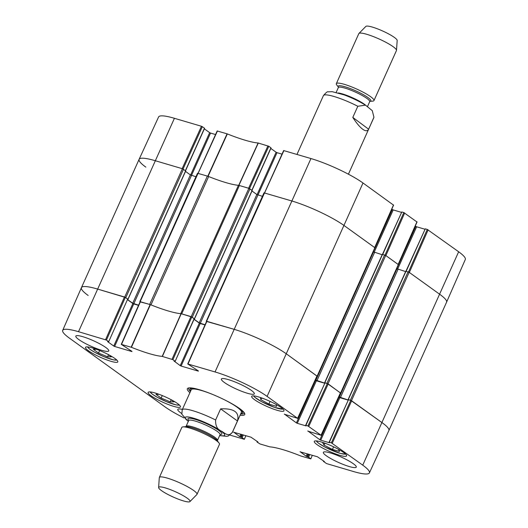 <?xml version="1.0" encoding="UTF-8"?>
<svg xmlns="http://www.w3.org/2000/svg" width="528" height="528" viewBox="0 0 528 528"><rect width="100%" height="100%" fill="white"/><g stroke="black" fill="none" stroke-linecap="round" stroke-linejoin="round"><path stroke-width="0.79" d="M88.156 295.469A41.263 6.884 24.2 0 1 81.424 287.668A41.263 6.884 24.2 0 1 97.409 289.014L124.714 297.066L128.06 299.231L127.684 299.086L108.682 341.741L107.679 341.504M185.612 170.887L182.398 168.716L155.093 160.67A41.263 6.884 -155.8 0 0 139.108 159.324L81.424 287.668M127.624 299.594L132.713 303.25L138.613 305.177M195.954 176.735L190.39 174.9L185.513 171.395M140.092 301.838L149.681 304.425A3.439 0.574 24.2 0 1 150.962 304.874A46.424 7.742 -155.8 0 0 180.741 313.658A3.439 0.574 24.2 0 1 181.672 313.856L191.182 316.661L194.258 318.793M252.08 190.483L248.86 188.311L239.356 185.513A3.439 0.574 -155.8 0 0 238.425 185.308A46.424 7.742 24.2 0 1 208.639 176.53A3.439 0.574 -155.8 0 0 207.365 176.081L197.518 173.25L139.841 301.594M194.086 319.189L199.175 322.846L205.075 324.779M262.416 196.33L256.852 194.502L251.975 190.991M206.554 321.433L233.944 329.267A41.263 6.884 24.2 0 1 286.513 353.951L317.057 376.167M317.335 376.174L375.019 247.83L344.197 225.608A41.263 6.884 -155.8 0 0 291.628 200.924L263.987 192.845L206.303 321.189M315.322 379.962L324.614 383.104M382.166 254.72L373.237 251.79M324.799 382.793L328.027 383.797L340.52 393.037M340.798 393.043L398.475 264.7L385.704 255.453L382.43 254.41M338.778 396.832L348.077 399.967M405.629 271.583L396.7 268.66M348.262 399.663L351.483 400.666L382.166 422.73A41.263 6.884 24.2 0 1 388.892 430.531L446.576 302.181A41.263 6.884 -155.8 0 0 439.844 294.38L409.167 272.323L405.893 271.28M220.625 408.857C234.095 408.269 239.705 412.302 237.455 420.961L232.452 432.095C228.855 437.468 224.657 433.046 221.687 431.264C217.397 429.68 215.378 425.924 215.622 419.991L220.625 408.857L237.455 420.961M215.622 419.991A27.509 4.587 24.2 0 0 182.2 409.834L181.856 414.242L188.285 421.456M161.469 490.604A17.193 2.864 24.2 0 1 158.624 487.529A17.193 2.864 24.2 0 1 175.527 491.786A17.193 2.864 24.2 0 1 189.935 501.6A17.193 2.864 24.2 0 1 178.048 499.059A17.193 2.864 24.2 0 1 161.469 490.604M158.624 487.529L159.298 477.655A20.632 3.439 24.2 0 1 159.35 477.451A20.632 3.439 24.2 0 1 179.579 482.77A20.632 3.439 24.2 0 1 196.99 494.366A20.632 3.439 24.2 0 1 196.865 494.545L189.935 501.6M159.35 477.451L181.83 427.423A20.632 3.439 24.2 0 1 183.071 426.875A20.632 3.439 24.2 0 1 202.066 432.742A20.632 3.439 24.2 0 1 219.061 443.051A20.632 3.439 24.2 0 1 219.47 444.338L196.99 494.366M368.63 129.208C367.495 131.287 365.488 131.267 362.604 129.162C359.687 126.944 356.42 123.024 352.803 117.407L357.812 106.273L365.508 105.158L372.266 110.649L373.93 117.236L368.63 129.208L352.803 117.407M369.983 101.33L372.728 101.125A20.632 3.439 -155.8 0 0 373.963 100.577L396.449 50.549A20.632 3.439 -155.8 0 0 396.502 50.345L397.175 40.471A17.193 2.864 -155.8 0 0 394.687 37.66A17.193 2.864 -155.8 0 0 378.068 29.066A17.193 2.864 -155.8 0 0 365.864 26.4L358.928 33.455A20.632 3.439 -155.8 0 0 358.809 33.634L336.329 83.662A20.632 3.439 -155.8 0 0 336.739 84.949L338.408 87.146M396.502 50.345A20.632 3.439 -155.8 0 0 393.518 46.966A20.632 3.439 -155.8 0 0 373.573 36.656A20.632 3.439 -155.8 0 0 358.928 33.455M373.963 100.577A20.632 3.439 -155.8 0 0 371.039 96.994A20.632 3.439 -155.8 0 0 350.526 86.46A20.632 3.439 -155.8 0 0 336.329 83.662M170.636 399.432L174.002 401.854L170.227 401.861L161.152 398.079L155.951 394.337L159.113 394.337M177.547 403.557A17.708 2.95 24.2 0 1 180.437 406.903A17.708 2.95 24.2 0 1 163.073 402.336A17.708 2.95 24.2 0 1 148.13 392.383A17.708 2.95 24.2 0 1 159.991 394.667A17.708 2.95 24.2 0 1 177.547 403.557M338.362 449.255L339.59 451.427L332.435 449.447L324.027 445.117L322.681 442.748L326.647 443.843M114.926 358.525A17.708 2.95 24.2 0 1 117.81 361.878A17.708 2.95 24.2 0 1 100.445 357.311A17.708 2.95 24.2 0 1 85.503 347.358A17.708 2.95 24.2 0 1 97.363 349.635A17.708 2.95 24.2 0 1 114.926 358.525M343.708 452.542A17.708 2.95 24.2 0 1 346.592 455.895A17.708 2.95 24.2 0 1 329.228 451.328A17.708 2.95 24.2 0 1 314.285 441.375A17.708 2.95 24.2 0 1 326.146 443.652A17.708 2.95 24.2 0 1 343.708 452.542M312.312 455.268L310.827 458.891L300.663 455.935A46.834 7.808 -155.8 0 0 269.887 446.866L260.066 443.982L257.063 442.042L257.387 441.56M310.715 458.759L308.583 457.228L309.797 454.529M308.86 454.252L307.712 456.819L308.583 457.228M307.712 456.819L307.065 456.628L308.22 454.06M307.283 453.783L306.187 456.218L307.065 456.628M306.187 456.218L300.115 451.671M324.397 461.551L317.467 456.786L300.056 451.81M324.324 461.716L323.684 461.531L323.849 461.155M331.366 442.82L329.36 442.226L348.473 399.703L350.79 400.389L331.366 442.82L362.743 465.161A40.854 6.811 24.2 0 1 369.402 472.897A40.854 6.811 24.2 0 1 353.582 471.557L326.535 463.577L323.684 461.531M329.578 442.603L329.36 442.226M329.505 442.768L320.747 440.187L339.854 397.663L338.976 397.247L319.869 439.771L320.747 440.187M319.869 439.771L307.837 430.947M307.91 425.951L305.897 425.357L325.01 382.833L327.327 383.519L307.91 425.951L321.169 435.316L307.778 431.079M306.115 425.733L305.897 425.357M306.042 425.898L297.284 423.317L316.391 380.794L315.52 380.378L296.406 422.902L297.284 423.317M296.406 422.902L284.374 414.077M198.429 370.979L187.737 363.95L215.048 371.95A40.854 6.811 24.2 0 1 267.095 396.389L297.594 418.315L284.315 414.209M198.356 371.144L181.091 366.056L200.204 323.532L199.327 323.123L180.22 365.647L181.091 366.056M180.22 365.647L174.141 361.099M175.032 361.205L172.907 359.674L191.796 316.998L194.146 318.681L175.144 361.337L174.082 361.231M131.967 351.384L121.268 344.355L131.432 347.312A46.834 7.808 -155.8 0 0 162.208 356.387L172.907 359.674M131.888 351.549L114.629 346.46L133.742 303.937L132.865 303.527L113.751 346.051L114.629 346.46M113.751 346.051L107.62 341.636M108.57 341.609L106.438 340.078L125.334 297.403L97.409 289.014A41.263 6.884 -155.8 0 0 81.424 287.681L62.687 330.37A40.854 6.811 24.2 0 1 78.514 331.696L106.438 340.078M184.001 417.919A40.854 6.811 24.2 0 1 165 406.864L69.353 338.085A40.854 6.811 24.2 0 1 62.687 330.37M245.843 435.673L244.365 439.296L230.056 435.131M244.253 439.164L242.121 437.633L243.335 434.933M242.398 434.656L241.243 437.224L242.121 437.633M241.243 437.224L240.603 437.032L241.758 434.465M240.821 434.188L239.725 436.623L240.603 437.032M239.725 436.623L233.647 432.076M257.935 441.956L251.005 437.191L233.587 432.214M257.862 442.121L257.215 441.936M240.095 415.226A31.462 5.247 -155.8 0 0 244.702 413.53A31.462 5.247 -155.8 0 0 218.203 396.838A31.462 5.247 -155.8 0 0 188.126 388.1A31.462 5.247 -155.8 0 0 189.908 392.667M181.705 413.51A18.051 3.01 24.2 0 1 177.791 409.424A18.051 3.01 24.2 0 1 182.398 409.385M353.331 463.729A18.051 3.01 24.2 0 1 356.275 467.141A18.051 3.01 24.2 0 1 338.573 462.482A18.051 3.01 24.2 0 1 323.341 452.338A18.051 3.01 24.2 0 1 335.432 454.661A18.051 3.01 24.2 0 1 353.331 463.729M251.368 390.41A18.051 3.01 24.2 0 1 254.305 393.822A18.051 3.01 24.2 0 1 236.603 389.169A18.051 3.01 24.2 0 1 221.371 379.025A18.051 3.01 24.2 0 1 233.462 381.348A18.051 3.01 24.2 0 1 251.368 390.41M105.811 347.497A18.051 3.01 24.2 0 1 108.755 350.909A18.051 3.01 24.2 0 1 91.054 346.256A18.051 3.01 24.2 0 1 75.821 336.112A18.051 3.01 24.2 0 1 87.912 338.435A18.051 3.01 24.2 0 1 105.811 347.497M281.081 407.517A17.708 2.95 24.2 0 1 283.972 410.863A17.708 2.95 24.2 0 1 266.607 406.296A17.708 2.95 24.2 0 1 251.665 396.343A17.708 2.95 24.2 0 1 263.525 398.627A17.708 2.95 24.2 0 1 281.081 407.517M161.152 398.079L162.281 395.571M170.227 401.861L171.151 399.808M324.027 445.117L324.826 443.342M332.435 449.447L333.604 446.84M108.009 354.407L111.375 356.829L107.606 356.829L98.525 353.054L93.324 349.312L96.485 349.312M98.525 353.054L99.653 350.539M107.606 356.829L108.524 354.776M276.21 404.488L276.54 406.382L268.897 404.039L260.825 399.683L260.482 397.736L264.053 398.831M260.825 399.683L261.551 398.059M268.897 404.039L270.085 401.392M195.928 388.78A28.723 4.792 -155.8 0 0 190.093 389.367A28.723 4.792 -155.8 0 0 190.694 390.925M240.88 413.483A28.723 4.792 -155.8 0 0 242.444 412.896A28.723 4.792 -155.8 0 0 239.012 408.144M211.906 394.145A27.509 4.587 -155.8 0 0 201.887 390.628A27.509 4.587 -155.8 0 0 191.176 389.915M241.316 412.447A27.509 4.587 -155.8 0 0 224.393 399.762M125.334 297.403L127.684 299.086M127.624 299.218L108.682 341.741M127.571 299.719L132.865 303.527M133.742 303.937L138.541 305.349M191.796 316.998L181.031 313.685A46.424 7.742 24.2 0 1 150.401 304.649L140.164 301.673L121.268 344.355M194.033 319.315L199.327 323.123M200.204 323.532L205.003 324.944M316.952 376.015L286.513 353.951A41.263 6.884 -155.8 0 0 233.944 329.267L206.626 321.268M316.391 380.794L324.568 383.203M325.01 382.833L305.633 425.337M340.415 392.885L327.327 383.519M339.854 397.663L348.031 400.072M348.473 399.703L329.096 442.207M369.402 472.897L388.885 430.538A41.263 6.884 -155.8 0 0 382.166 422.73L350.79 400.389M190.483 391.4A30.433 5.075 24.2 0 1 188.707 388.219A30.433 5.075 24.2 0 1 188.925 387.922M244.299 412.81A30.433 5.075 24.2 0 1 244.226 413.173A30.433 5.075 24.2 0 1 240.669 413.952M249.513 188.575L268.805 146.282L258.113 142.989A46.834 7.808 24.2 0 1 227.337 133.914L217.173 130.964M268.805 146.282L270.937 147.814L251.882 190.212M270.824 148.441L276.124 152.249L257.07 194.634M257.961 195.017L276.995 152.665L276.124 152.249M276.995 152.665L282.005 154.136M393.439 205.055L363 182.992A40.854 6.811 -155.8 0 0 310.952 158.552L283.635 150.559L206.639 321.215M391.802 209.147L392.311 209.51L373.289 251.83M374.134 252.318L393.188 209.92L392.311 209.51M393.188 209.92L401.359 212.329M382.734 254.39L401.801 211.966L382.49 254.318M401.801 211.966L403.808 212.56L385.044 255.097M416.902 221.925L403.808 212.56M415.265 226.017L415.774 226.38L396.752 268.699M397.597 269.181L416.645 226.789L415.774 226.38M416.645 226.789L424.822 229.198M406.197 271.253L425.264 228.835L405.953 271.187M425.264 228.835L427.271 229.423L408.5 271.966M428.149 229.838L409.345 272.455L439.844 294.38A41.263 6.884 24.2 0 1 446.576 302.174L465.313 259.479A40.854 6.811 -155.8 0 0 458.647 251.77L427.271 229.423M174.418 118.298A40.854 6.811 -155.8 0 0 158.598 116.959L139.115 159.317A41.263 6.884 24.2 0 1 155.093 160.67L182.14 168.643L201.465 126.271L174.418 118.298L78.514 331.696M183.051 168.98L202.343 126.687L201.465 126.271M202.343 126.687L204.475 128.218L185.42 170.617M204.362 128.845L209.656 132.653L190.608 175.039M133.802 303.765L210.533 133.063L209.656 132.653M210.533 133.063L215.543 134.541M197.848 173.329L208.078 176.306A46.424 7.742 -155.8 0 0 208.408 176.438M145.834 167.125A41.263 6.884 24.2 0 1 139.115 159.317M404.686 212.969L385.882 255.585L398.27 264.535M264.31 192.925L291.628 200.924A41.263 6.884 24.2 0 1 344.197 225.608L374.807 247.665M238.55 185.328A46.424 7.742 -155.8 0 0 238.709 185.335L248.602 188.239L267.934 145.873M182.398 168.716L124.714 297.066M183.493 169.231L125.809 297.581M185.658 170.788L127.981 299.138M190.39 174.9L132.713 303.25M217.173 130.957L140.171 301.62M207.365 176.081L149.681 304.425M208.639 176.53L150.962 304.874M238.425 185.308L180.741 313.658M239.356 185.513L181.672 313.856M248.86 188.311L191.182 316.661M249.955 188.826L192.278 317.176M252.12 190.384L194.443 318.734M256.852 194.502L199.175 322.846M257.948 195.01L200.27 323.36M310.952 158.552L215.048 371.95M363 182.992L267.095 396.389M374.873 247.665L317.196 376.015M373.481 251.962L315.803 380.312M374.576 252.476L316.892 380.827M382.549 254.331L324.865 382.675M384.608 254.938L326.931 383.288M385.704 255.453L328.027 383.797M398.336 264.535L340.659 392.885M396.944 268.831L339.26 397.181M398.039 269.346L340.355 397.696M406.012 271.201L348.328 399.544M408.071 271.808L350.387 400.151M409.167 272.323L351.483 400.666M458.647 251.77L362.743 465.161M232.452 432.095A27.509 4.587 24.2 0 1 232.386 432.386L241.421 412.282M188.344 421.324A21.661 3.61 24.2 0 1 192.674 417.938A21.661 3.61 24.2 0 1 219.371 429.937A21.661 3.61 24.2 0 1 219.714 435.415M183.071 426.875L186.061 426.65A17.879 2.983 24.2 0 1 202.514 431.732A17.879 2.983 24.2 0 1 217.246 440.669L219.061 443.051M185.764 426.697L186.094 426.334A17.193 2.864 24.2 0 1 202.95 430.769A17.193 2.864 24.2 0 1 217.457 440.431L217.404 440.913M186.094 426.334L188.687 420.552A17.193 2.864 24.2 0 1 205.55 424.987A17.193 2.864 24.2 0 1 220.057 434.65L217.457 440.431M188.747 420.367A18.572 3.095 24.2 0 1 206.263 423.568A18.572 3.095 24.2 0 1 220.097 434.478M373.936 117.242L373.6 118.166A27.509 4.587 -155.8 0 0 373.633 118.074M357.812 106.273A27.509 4.587 -155.8 0 0 323.413 95.614L296.98 154.433M369.996 101.323A17.879 2.983 -155.8 0 0 368.28 97.772A17.879 2.983 -155.8 0 0 348.539 87.919A17.879 2.983 -155.8 0 0 338.402 87.12M369.739 101.35L369.706 101.666A17.193 2.864 -155.8 0 0 367.264 98.683A17.193 2.864 -155.8 0 0 350.17 89.905A17.193 2.864 -155.8 0 0 338.342 87.569L338.554 87.331M365.693 105.277A17.193 2.864 -155.8 0 0 364.67 104.458A17.193 2.864 -155.8 0 0 338.303 92.968M179.368 405.022A16.163 2.693 24.2 0 1 166.32 401.617A16.163 2.693 24.2 0 1 150.242 391.934M345.53 454.014A16.163 2.693 24.2 0 1 340.303 453.38A16.163 2.693 24.2 0 1 325.235 447.223A16.163 2.693 24.2 0 1 316.397 440.92M116.741 359.997A16.163 2.693 24.2 0 1 103.693 356.585A16.163 2.693 24.2 0 1 87.615 346.903M282.902 408.982A16.163 2.693 24.2 0 1 261.65 401.689A16.163 2.693 24.2 0 1 253.777 395.894M150.137 304.557L131.168 347.219M131.432 347.312L150.401 304.649M121.539 344.375L140.428 301.699M181.031 313.685L162.208 356.387M162.393 356.426L181.216 313.724M190.925 316.582L172.029 359.264M332.244 443.23L351.668 400.798M340.474 392.753L321.057 435.184M317.018 375.883L297.594 418.315M308.781 426.36L328.205 383.929M188.001 363.97L206.897 321.295M124.456 296.987L105.567 339.669M208.078 176.306L227.337 133.914M227.073 133.822L207.814 176.213M258.113 142.989L238.709 185.335M238.9 185.381L258.298 143.029M198.112 173.349L217.437 130.984M264.574 192.944L283.906 150.579M393.499 204.923L374.695 247.54M416.962 221.793L398.158 264.409M185.744 170.887L128.06 299.231M252.206 190.483L194.528 318.826M382.351 254.318L324.667 382.661M405.808 271.187L348.13 399.531M182.2 409.834L191.235 389.73M219.628 435.6L226.743 436.339L228.36 435.97L232.386 432.386M373.6 118.166L348.414 174.2M323.413 95.614C326.014 92.572 327.565 91.318 328.073 91.846L332.211 91.674L344.117 94.882C352.103 97.871 359.231 101.297 365.508 105.164M338.342 87.569L336.171 92.4M369.706 101.666L367.514 106.544M345.668 454.146L340.395 453.427L325.129 447.183L318.628 443.256L316.206 440.906M179.513 405.161L176.147 404.903L166.333 401.63L157.304 397.294L152.467 394.264L150.044 391.915M87.417 346.889L89.839 349.239L94.677 352.268L103.706 356.605L113.441 359.865L116.886 360.129M253.579 395.881L254.773 397.234L261.598 401.676L274.56 407.385L283.048 409.121M242.444 412.896L243.388 411.708M190.093 389.367L190.357 387.875M257.176 441.415L256.951 441.91M323.638 461.01L323.413 461.505M321.169 435.316L340.586 392.885M297.706 418.447L317.123 376.015M206.626 321.275L187.73 363.95M194.258 318.813L175.144 361.337M185.546 170.709L204.587 128.344M252.008 190.304L271.049 147.946M374.827 247.632L393.611 205.049M398.284 264.502L417.074 221.918"/></g></svg>
